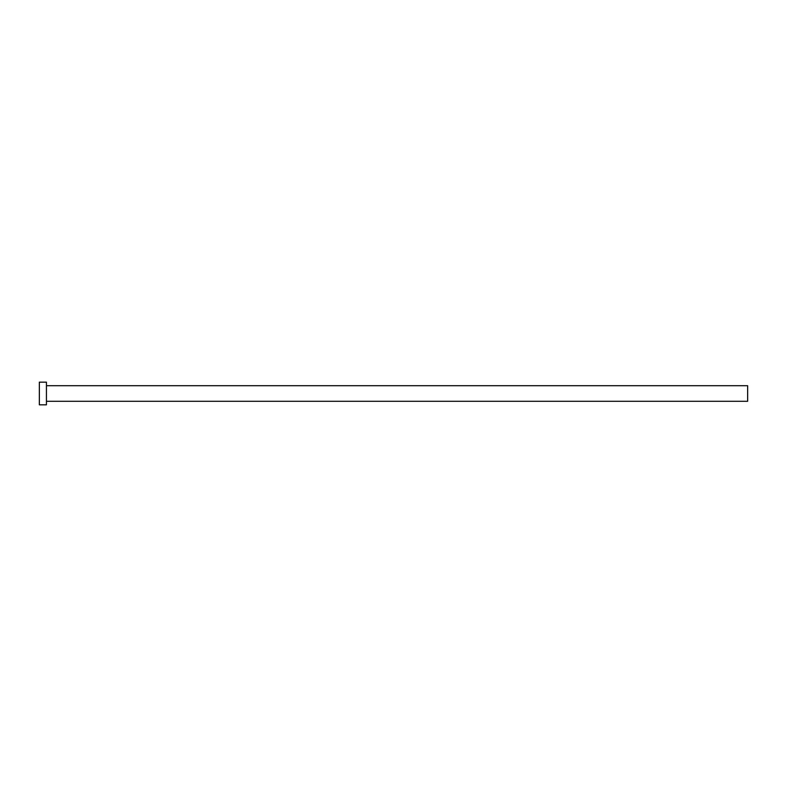 <?xml version="1.0" encoding="UTF-8"?>
<svg xmlns="http://www.w3.org/2000/svg" width="787" height="787" viewBox="0 0 787 787"><rect width="100%" height="100%" fill="white"/><g stroke="black" fill="none" stroke-linecap="round" stroke-linejoin="round"><path stroke-width="1.18" d="M46.433 385.709L747.65 385.709L747.65 401.291L46.433 401.291M46.433 393.5L46.433 404.833L39.35 404.833L39.35 382.167L46.433 382.167L46.433 393.5"/></g></svg>
